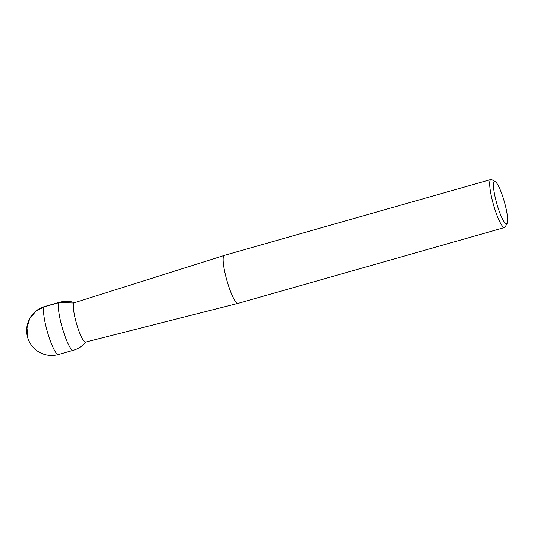 <?xml version="1.0" encoding="UTF-8"?>
<svg xmlns="http://www.w3.org/2000/svg" width="534" height="534" viewBox="0 0 534 534"><rect width="100%" height="100%" fill="white"/><g stroke="black" fill="none" stroke-linecap="round" stroke-linejoin="round"><path stroke-width="0.8" d="M507.166 223.285L505.231 226.897A24.964 4.419 -105.9 0 1 504.577 227.511L238.031 303.385A24.964 4.419 -105.9 0 1 227.357 282.012A24.964 4.419 -105.9 0 1 223.906 255.679A24.964 4.419 -105.9 0 1 224.36 255.365L490.906 179.491A24.964 4.419 -105.9 0 1 491.781 179.664L495.332 181.72A21.967 3.892 74.1 0 0 494.157 181.84A21.967 3.892 74.1 0 0 497.775 206.898A21.967 3.892 74.1 0 0 507.166 223.285A21.967 3.892 74.1 0 0 504.316 201.625A21.967 3.892 74.1 0 0 495.332 181.72M504.577 227.511A24.964 4.419 -105.9 0 1 493.903 206.131A24.964 4.419 -105.9 0 1 490.452 179.804A24.964 4.419 -105.9 0 1 490.906 179.491M237.79 303.419L85.553 342.12A20.472 3.625 -105.9 0 1 76.803 324.538A20.472 3.625 -105.9 0 1 73.992 302.998A20.472 3.625 -105.9 0 1 74.346 302.745L224.14 255.472M85.947 341.86A20.472 3.625 -105.9 0 1 76.462 323.35A20.472 3.625 -105.9 0 1 74.847 302.771M27.982 337.228L26.96 328.03L29.75 318.498L36.138 310.942L44.322 306.803L59.154 302.584L73.992 302.998M44.322 306.803A24.964 4.419 74.1 0 0 47.773 333.136A24.964 4.419 74.1 0 0 58.446 354.509L73.278 350.291A24.964 4.419 -105.9 0 1 62.605 328.911A24.964 4.419 -105.9 0 1 59.154 302.584A24.964 4.419 -105.9 0 1 59.608 302.271L44.776 306.489A24.964 4.419 74.1 0 0 44.322 306.803M44.776 306.489A24.964 24.964 0 0 0 30.645 344.05A24.964 24.964 0 0 0 58.446 354.509M73.278 350.291A24.964 24.964 0 0 0 85.78 342.06M74.573 302.678A24.964 24.964 0 0 0 59.608 302.271"/></g></svg>
